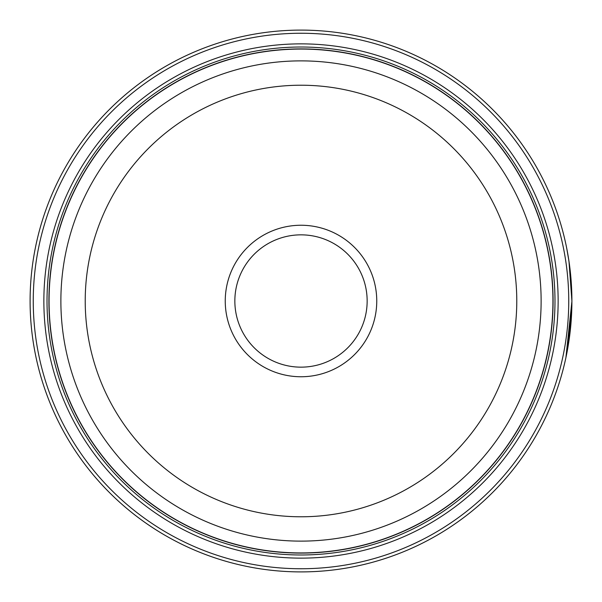 <?xml version="1.0" encoding="UTF-8"?>
<svg xmlns="http://www.w3.org/2000/svg" width="602" height="602" viewBox="0 0 602 602"><rect width="100%" height="100%" fill="white"/><g stroke="black" fill="none" stroke-linecap="round" stroke-linejoin="round"><path stroke-width="0.9" d="M552.997 301A251.997 251.997 0 0 1 301 552.997A251.997 251.997 0 0 1 49.003 301A251.997 251.997 0 0 1 301 49.003A251.997 251.997 0 0 1 552.997 301A251.997 251.997 0 0 0 301 49.003A251.997 251.997 0 0 0 49.003 301M566.723 248.302L568.973 261.298L571.9 301A270.9 270.9 0 0 1 301 571.9A270.9 270.9 0 0 1 30.1 301A270.9 270.9 0 0 1 301 30.1A270.9 270.9 0 0 1 571.9 301L571.885 298.058M571.742 291.804L569.658 266.197L568.168 256.181L569.59 265.678M568.122 346.09L571.9 301.399L565.91 357.656M571.607 288.433L571.795 293.377M571.802 293.829L571.84 295.379M376.754 301A75.754 75.754 0 0 0 301 225.246A75.754 75.754 0 0 0 225.246 301A75.754 75.754 0 0 0 301 376.754A75.754 75.754 0 0 0 376.754 301M367.152 301A66.152 66.152 0 0 0 301 234.848A66.152 66.152 0 0 0 234.848 301A66.152 66.152 0 0 0 301 367.152A66.152 66.152 0 0 0 367.152 301M33.253 301A267.747 267.747 0 0 0 301 568.747A267.747 267.747 0 0 0 568.747 301A267.747 267.747 0 0 0 301 33.253A267.747 267.747 0 0 0 33.253 301M558.137 301A257.137 257.137 0 0 0 301 43.863A257.137 257.137 0 0 0 43.863 301A257.137 257.137 0 0 0 301 558.137A257.137 257.137 0 0 0 558.137 301M554.984 301A253.984 253.984 0 0 0 301 47.016A253.984 253.984 0 0 0 47.016 301A253.984 253.984 0 0 0 301 554.984A253.984 253.984 0 0 0 554.984 301M553.095 301A252.095 252.095 0 0 1 301 553.095A252.095 252.095 0 0 1 48.905 301A252.095 252.095 0 0 1 301 48.905A252.095 252.095 0 0 1 553.095 301M568.235 256.602L566.986 249.627M568.898 260.786L568.694 259.447M49.063 301A251.937 251.937 0 0 0 301 552.937A251.937 251.937 0 0 0 552.937 301A251.937 251.937 0 0 0 301 49.063A251.937 251.937 0 0 0 49.063 301M541.123 301A240.123 240.123 0 0 1 301 541.123A240.123 240.123 0 0 1 60.877 301A240.123 240.123 0 0 1 301 60.877A240.123 240.123 0 0 1 541.123 301M85.221 301A215.779 215.779 0 0 0 301 516.779A215.779 215.779 0 0 0 516.779 301A215.779 215.779 0 0 0 301 85.221A215.779 215.779 0 0 0 85.221 301"/></g></svg>
